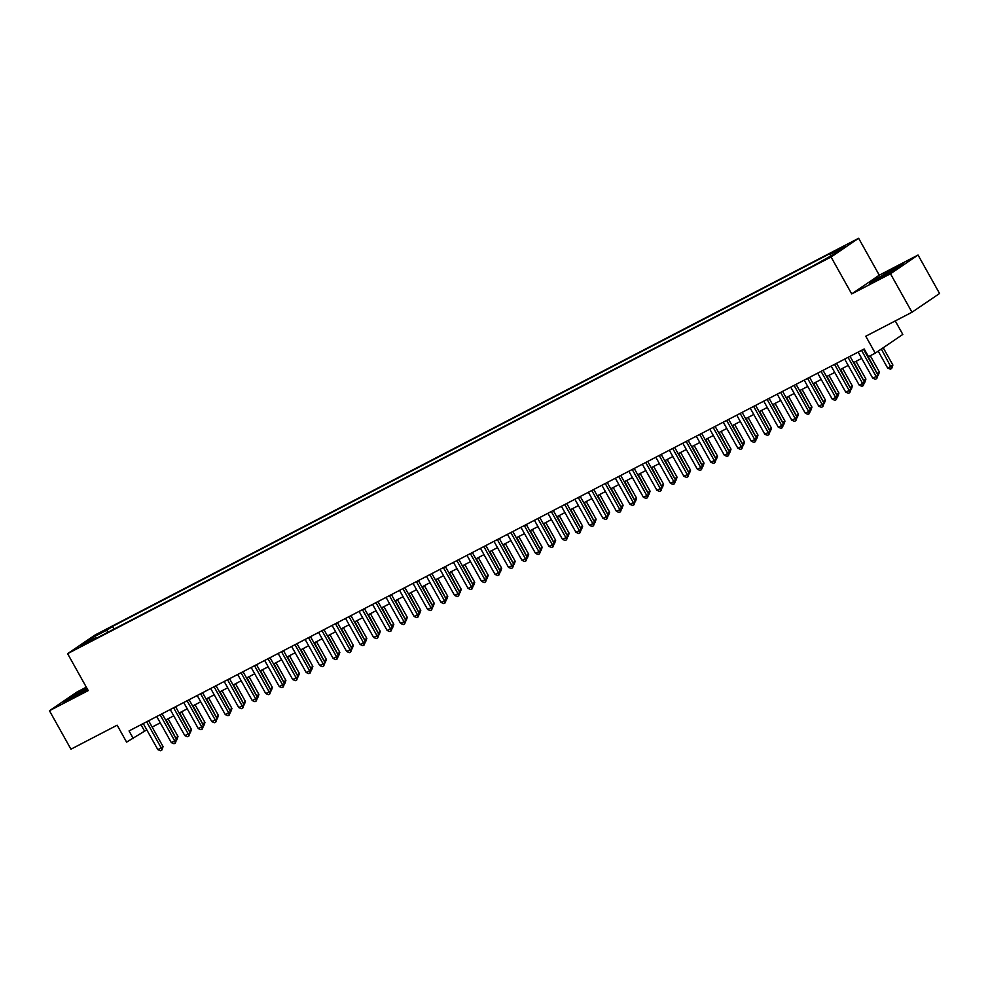 <?xml version="1.0" encoding="UTF-8"?>
<svg xmlns="http://www.w3.org/2000/svg" width="989" height="989" viewBox="0 0 989 989"><rect width="100%" height="100%" fill="white"/><g stroke="black" fill="none" stroke-linecap="round" stroke-linejoin="round"><path stroke-width="1.48" d="M80.245 646.794L87.564 642.417L80.245 646.794M86.327 687.17L77.018 692.003L49.45 710.732L70.948 749.192L117.147 725.197L126.604 742.121L146.78 729.845M858.637 238.275L95.167 634.938L67.598 653.667L831.069 257.004L858.637 238.275L879.27 275.189L851.702 293.918L890.483 273.78L918.052 255.038L879.27 275.189M918.052 255.038L939.55 293.498L911.982 312.24L865.783 336.235L875.24 353.16L902.809 334.43L895.255 320.918M890.483 273.78L911.982 312.24M875.24 353.16L868.49 356.658L864.188 348.969L129.052 730.92L133.342 738.61M828.312 257.387L818.262 263.161L828.559 257.808M96.675 638.103L95.958 637.633L90.741 641.181L813.737 265.534L833.801 254.284L845.125 246.595L830.29 254.297L835.507 250.761L112.499 626.396L107.282 629.944L107.418 632.515M95.958 637.633L81.11 645.347L92.447 637.645L107.282 629.944M851.702 293.918L831.069 257.004M49.45 710.732L88.231 690.594L67.598 653.667M152.145 727.063L160.267 722.835M165.633 720.054L173.755 715.826M179.12 713.044L187.242 708.816M192.608 706.035L200.73 701.807M206.095 699.025L214.217 694.81M219.583 692.016L227.717 687.8M233.083 685.006L241.205 680.791M246.57 677.997L254.692 673.781M260.058 670.987L268.18 666.771M273.545 663.99L281.667 659.762M287.033 656.98L295.155 652.752M300.52 649.971L308.642 645.743M314.007 642.961L322.13 638.733M327.495 635.952L335.63 631.724M340.982 628.942L349.117 624.727M354.482 621.933L362.604 617.717M367.97 614.923L376.092 610.707M381.457 607.914L389.579 603.698M394.945 600.904L403.067 596.688M408.432 593.907L416.554 589.679M421.92 586.897L430.042 582.669M435.407 579.888L443.529 575.66M448.895 572.878L457.029 568.65M462.382 565.869L470.517 561.653M475.882 558.859L484.004 554.644M489.37 551.85L497.492 547.634M502.857 544.84L510.979 540.624M516.345 537.831L524.467 533.615M529.832 530.833L537.954 526.605M543.32 523.824L551.442 519.596M556.807 516.814L564.929 512.586M570.294 509.805L578.429 505.577M583.782 502.795L591.917 498.58M597.282 495.786L605.404 491.57M610.769 488.776L618.891 484.561M624.257 481.767L632.379 477.551M637.744 474.757L645.866 470.541M651.232 467.76L659.354 463.532M664.719 460.75L672.841 456.522M678.207 453.741L686.329 449.513M691.694 446.731L699.829 442.503M705.194 439.722L713.316 435.494M718.682 432.712L726.804 428.497M732.169 425.703L740.291 421.487M745.657 418.693L753.779 414.478M759.144 411.684L767.266 407.468M772.632 404.674L780.754 400.458M786.119 397.677L794.241 393.449M799.606 390.667L807.741 386.439M813.094 383.658L821.229 379.43M826.594 376.648L834.716 372.42M840.081 369.639L848.203 365.423M853.569 362.629L861.691 358.414M867.056 355.62L867.712 355.274M140.994 724.714L144.518 731.019M830.389 256.064L830.29 254.297M114.007 629.091L112.499 626.396M92.447 637.645L93.695 638.807M895.033 267.883L869.566 283.101L895.601 269.577L903.897 263.939L895.243 268.229M86.735 687.924L63.605 701.844L87.601 689.457M861.543 350.353L876.118 376.45L872.755 378.206L858.168 352.096M863.533 349.315L877.985 375.177L876.118 376.45L876.786 378.589L875.438 379.294L872.755 378.206M877.985 375.177L876.786 378.589M878.195 351.144L887.652 368.069L891.027 366.326L892.894 365.052L883.214 347.745M892.894 365.052L891.695 368.464L881.347 349.006M891.695 368.464L890.347 369.169L887.652 368.069M891.658 271.777L896.899 268.303L891.744 270.541L881.31 276.376L876.959 279.442L882.485 276.895M871.655 282.174L878.319 277.649L902.005 265.225M85.697 690.52L87.564 689.395M87.119 688.591L75.77 694.871L70.998 698.185L76.524 695.638M65.682 700.917L86.921 688.257M848.043 357.363L862.631 383.46L859.268 385.203L844.68 359.106M850.046 356.324L864.497 382.187L862.631 383.46L863.298 385.599L861.951 386.303L859.268 385.203M864.497 382.187L863.298 385.599M834.555 364.372L849.143 390.47L845.768 392.213L831.193 366.115M836.558 363.334L851.01 389.196L849.143 390.47L849.811 392.608L848.463 393.313L845.768 392.213M851.01 389.196L849.811 392.608M821.068 371.37L835.656 397.479L832.281 399.222L817.693 373.125M823.058 370.343L837.522 396.206L835.656 397.479L836.323 399.618L834.976 400.322L832.281 399.222M837.522 396.206L836.323 399.618M807.58 378.379L822.168 404.476L818.793 406.232L804.205 380.135M809.571 377.353L824.035 403.215L822.168 404.476L822.836 406.627L821.488 407.332L818.793 406.232M824.035 403.215L822.836 406.627M877.082 373.57L879.406 372.062L870.271 355.731M879.406 372.062L878.207 375.474L867.514 355.385M863.595 380.58L865.919 379.071L856.017 361.356M865.919 379.071L864.72 382.483L854.026 362.394M850.107 387.589L852.419 386.081L842.529 368.365M852.419 386.081L851.232 389.493L840.526 369.404M836.62 394.586L838.932 393.09L829.029 375.375M838.932 393.09L837.732 396.502L827.039 376.413M794.093 385.389L808.681 411.486L805.306 413.241L790.718 387.144M796.083 384.35L810.547 410.225L808.681 411.486L809.348 413.637L808.001 414.342L805.306 413.241M810.547 410.225L809.348 413.637M823.132 401.596L825.444 400.1L815.542 382.384M825.444 400.1L824.245 403.512L813.551 383.423M780.605 392.398L795.193 418.495L791.818 420.251L777.23 394.154M782.596 391.36L797.047 417.234L795.193 418.495L795.861 420.646L794.501 421.339L791.818 420.251M797.047 417.234L795.861 420.646M809.645 408.605L811.957 407.109L802.054 389.394M811.957 407.109L810.757 410.522L800.064 390.432M767.118 399.408L781.706 425.505L778.331 427.26L763.743 401.163M769.108 398.369L783.56 424.244L781.706 425.505L782.361 427.656L781.013 428.348L778.331 427.26M783.56 424.244L782.361 427.656M796.145 415.615L798.469 414.119L788.567 396.404M798.469 414.119L797.27 417.531L786.576 397.43M753.63 406.417L768.218 432.514L764.843 434.27L750.255 408.173M755.621 405.379L770.072 431.253L768.218 432.514L768.873 434.666L767.526 435.358L764.843 434.27M770.072 431.253L768.873 434.666M782.658 422.624L784.982 421.129L775.079 403.413M784.982 421.129L783.783 424.528L773.089 404.439M740.143 413.427L754.718 439.524L751.356 441.279L736.768 415.182M742.133 412.388L756.585 438.251L754.718 439.524L755.386 441.663L754.038 442.367L751.356 441.279M756.585 438.251L755.386 441.663M769.17 429.634L771.494 428.126L761.592 410.423M771.494 428.126L770.295 431.538L759.601 411.449M726.643 420.436L741.231 446.534L737.868 448.277L723.28 422.179M728.646 419.398L743.098 445.26L741.231 446.534L741.898 448.672L740.551 449.377L737.868 448.277M743.098 445.26L741.898 448.672M755.683 436.644L758.007 435.135L748.104 417.42M758.007 435.135L756.808 438.547L746.114 418.458M713.156 427.446L727.743 453.543L724.368 455.286L709.793 429.189M715.146 426.407L729.61 452.27L727.743 453.543L728.411 455.682L727.063 456.386L724.368 455.286M729.61 452.27L728.411 455.682M742.195 443.653L744.519 442.145L734.617 424.429M744.519 442.145L743.32 445.557L732.626 425.468M699.668 434.443L714.256 460.553L710.881 462.296L696.293 436.198M701.658 433.417L716.123 459.279L714.256 460.553L714.923 462.691L713.576 463.396L710.881 462.296M716.123 459.279L714.923 462.691M728.708 450.663L731.019 449.154L721.129 431.439M731.019 449.154L729.82 452.566L719.127 432.477M686.181 441.453L700.768 467.55L697.393 469.305L682.806 443.208M688.171 440.426L702.635 466.289L700.768 467.55L701.436 469.701L700.088 470.405L697.393 469.305M702.635 466.289L701.436 469.701M715.22 457.66L717.532 456.164L707.63 438.448M717.532 456.164L716.333 459.576L705.639 439.487M672.693 448.462L687.281 474.559L683.906 476.315L669.318 450.218M674.683 447.436L689.148 473.298L687.281 474.559L687.948 476.71L686.601 477.415L683.906 476.315M689.148 473.298L687.948 476.71M701.733 464.669L704.044 463.173L694.142 445.458M704.044 463.173L702.845 466.585L692.152 446.496M659.206 455.472L673.793 481.569L670.418 483.324L655.831 457.227M661.196 454.433L675.648 480.308L673.793 481.569L674.461 483.72L673.101 484.412L670.418 483.324M675.648 480.308L674.461 483.72M688.245 471.679L690.557 470.183L680.655 452.468M690.557 470.183L689.358 473.595L678.664 453.506M645.718 462.481L660.306 488.578L656.931 490.334L642.343 464.237M647.708 461.443L662.16 487.317L660.306 488.578L660.961 490.729L659.614 491.422L656.931 490.334M662.16 487.317L660.961 490.729M674.745 478.688L677.069 477.193L667.167 459.477M677.069 477.193L675.87 480.605L665.177 460.503M632.231 469.491L646.818 495.588L643.443 497.343L628.856 471.246M634.221 468.452L648.673 494.327L646.818 495.588L647.474 497.739L646.126 498.431L643.443 497.343M648.673 494.327L647.474 497.739M661.258 485.698L663.582 484.202L653.68 466.487M663.582 484.202L662.383 487.614L651.689 467.513M618.743 476.5L633.319 502.597L629.956 504.353L615.368 478.256M620.733 475.462L635.185 501.336L633.319 502.597L633.986 504.736L632.639 505.441L629.956 504.353M635.185 501.336L633.986 504.736M647.77 492.707L650.094 491.199L640.192 473.496M650.094 491.199L648.895 494.611L638.202 474.522M605.243 483.51L619.831 509.607L616.468 511.362L601.881 485.253M607.246 482.471L621.698 508.334L619.831 509.607L620.499 511.746L619.151 512.45L616.468 511.362M621.698 508.334L620.499 511.746M634.283 499.717L636.607 498.209L626.705 480.493M636.607 498.209L635.408 501.621L624.714 481.532M591.756 490.519L606.344 516.617L602.969 518.36L588.393 492.262M593.746 489.481L608.21 515.343L606.344 516.617L607.011 518.755L605.664 519.46L602.969 518.36M608.21 515.343L607.011 518.755M620.795 506.727L623.107 505.218L613.217 487.503M623.107 505.218L621.92 508.63L611.227 488.541M578.268 497.516L592.856 523.626L589.481 525.369L574.893 499.272M580.259 496.49L594.723 522.353L592.856 523.626L593.524 525.765L592.176 526.469L589.481 525.369M594.723 522.353L593.524 525.765M607.308 513.736L609.62 512.228L599.73 494.512M609.62 512.228L608.42 515.64L597.727 495.551M564.781 504.526L579.369 530.623L575.994 532.379L561.406 506.281M566.771 503.5L581.235 529.362L579.369 530.623L580.036 532.774L578.689 533.479L575.994 532.379M581.235 529.362L580.036 532.774M593.82 520.746L596.132 519.237L586.23 501.522M596.132 519.237L594.933 522.649L584.239 502.56M551.293 511.536L565.881 537.633L562.506 539.388L547.918 513.291M553.284 510.509L567.748 536.372L565.881 537.633L566.549 539.784L565.201 540.489L562.506 539.388M567.748 536.372L566.549 539.784M580.333 527.743L582.645 526.247L572.742 508.531M582.645 526.247L581.445 529.659L570.752 509.57M537.806 518.545L552.394 544.642L549.019 546.398L534.431 520.301M539.796 517.507L554.248 543.381L552.394 544.642L553.061 546.793L551.701 547.498L549.019 546.398M554.248 543.381L553.061 546.793M566.845 534.752L569.157 533.256L559.255 515.541M569.157 533.256L567.958 536.668L557.264 516.579M524.318 525.555L538.906 551.652L535.531 553.407L520.943 527.31M526.309 524.516L540.76 550.391L538.906 551.652L539.561 553.803L538.214 554.495L535.531 553.407M540.76 550.391L539.561 553.803M553.346 541.762L555.67 540.266L545.767 522.551M555.67 540.266L554.47 543.678L543.777 523.589M510.831 532.564L525.406 558.661L522.044 560.417L507.456 534.32M512.821 531.526L527.273 557.4L525.406 558.661L526.074 560.812L524.726 561.505L522.044 560.417M527.273 557.4L526.074 560.812M539.858 548.771L542.182 547.276L532.28 529.56M542.182 547.276L540.983 550.688L530.289 530.586M497.343 539.574L511.919 565.671L508.556 567.426L493.968 541.329M499.334 538.535L513.786 564.41L511.919 565.671L512.586 567.822L511.239 568.514L508.556 567.426M513.786 564.41L512.586 567.822M526.371 555.781L528.695 554.273L518.792 536.57M528.695 554.273L527.496 557.685L516.802 537.596M483.844 546.583L498.431 572.68L495.056 574.436L480.481 548.326M485.846 545.545L500.298 571.407L498.431 572.68L499.099 574.819L497.751 575.524L495.056 574.436M500.298 571.407L499.099 574.819M512.883 562.79L515.207 561.282L505.305 543.567M515.207 561.282L514.008 564.694L503.314 544.605M470.356 553.593L484.944 579.69L481.569 581.433L466.993 555.336M472.346 552.554L486.811 578.417L484.944 579.69L485.611 581.829L484.264 582.533L481.569 581.433M486.811 578.417L485.611 581.829M499.396 569.8L501.707 568.292L491.817 550.576M501.707 568.292L500.521 571.704L489.827 551.615M456.869 560.602L471.456 586.7L468.081 588.443L453.494 562.345M458.859 559.564L473.323 585.426L471.456 586.7L472.124 588.838L470.776 589.543L468.081 588.443M473.323 585.426L472.124 588.838M485.908 576.81L488.22 575.301L478.33 557.586M488.22 575.301L487.021 578.713L476.327 558.624M443.381 567.599L457.969 593.709L454.594 595.452L440.006 569.355M445.371 566.573L459.836 592.436L457.969 593.709L458.636 595.848L457.289 596.552L454.594 595.452M459.836 592.436L458.636 595.848M472.421 583.819L474.732 582.311L464.83 564.595M474.732 582.311L473.533 585.723L462.84 565.634M429.894 574.609L444.481 600.706L441.106 602.462L426.519 576.364M431.884 573.583L446.348 599.445L444.481 600.706L445.149 602.857L443.789 603.562L441.106 602.462M446.348 599.445L445.149 602.857M458.933 590.816L461.245 589.32L451.343 571.605M461.245 589.32L460.046 592.732L449.352 572.643M416.406 581.619L430.994 607.716L427.619 609.471L413.031 583.374M418.396 580.58L432.848 606.455L430.994 607.716L431.649 609.867L430.302 610.572L427.619 609.471M432.848 606.455L431.649 609.867M445.433 597.826L447.757 596.33L437.855 578.614M447.757 596.33L446.558 599.742L435.865 579.653M402.919 588.628L417.506 614.725L414.131 616.481L399.544 590.384M404.909 587.59L419.361 613.464L417.506 614.725L418.162 616.876L416.814 617.569L414.131 616.481M419.361 613.464L418.162 616.876M431.946 604.835L434.27 603.339L424.368 585.624M434.27 603.339L433.071 606.752L422.377 586.662M389.431 595.638L404.007 621.735L400.644 623.49L386.056 597.393M391.421 594.599L405.873 620.474L404.007 621.735L404.674 623.886L403.327 624.578L400.644 623.49M405.873 620.474L404.674 623.886M418.458 611.845L420.782 610.349L410.88 592.634M420.782 610.349L419.583 613.761L408.89 593.66M375.944 602.647L390.519 628.744L387.156 630.5L372.569 604.403M377.934 601.609L392.386 627.483L390.519 628.744L391.187 630.895L389.839 631.588L387.156 630.5M392.386 627.483L391.187 630.895M404.971 618.854L407.295 617.359L397.393 599.643M407.295 617.359L406.096 620.758L395.402 600.669M362.444 609.657L377.032 635.754L373.657 637.509L359.081 611.412M364.447 608.618L378.898 634.481L377.032 635.754L377.699 637.893L376.352 638.597L373.657 637.509M378.898 634.481L377.699 637.893M391.483 625.864L393.807 624.356L383.905 606.653M393.807 624.356L392.608 627.768L381.915 607.679M348.956 616.666L363.544 642.763L360.169 644.507L345.581 618.409M350.947 615.628L365.411 641.49L363.544 642.763L364.212 644.902L362.864 645.607L360.169 644.507M365.411 641.49L364.212 644.902M377.996 632.873L380.308 631.365L370.418 613.65M380.308 631.365L379.121 634.777L368.415 614.688M335.469 623.676L350.057 649.773L346.682 651.516L332.094 625.419M337.459 622.637L351.923 648.5L350.057 649.773L350.724 651.912L349.377 652.616L346.682 651.516M351.923 648.5L350.724 651.912M364.508 639.883L366.82 638.375L356.93 620.659M366.82 638.375L365.621 641.787L354.927 621.698M321.981 630.673L336.569 656.783L333.194 658.526L318.606 632.428M323.972 629.647L338.436 655.509L336.569 656.783L337.237 658.921L335.889 659.626L333.194 658.526M338.436 655.509L337.237 658.921M351.021 646.893L353.333 645.384L343.43 627.669M353.333 645.384L352.133 648.796L341.44 628.707M308.494 637.682L323.082 663.78L319.707 665.535L305.119 639.438M310.484 636.656L324.936 662.519L323.082 663.78L323.749 665.931L322.389 666.635L319.707 665.535M324.936 662.519L323.749 665.931M337.533 653.89L339.845 652.394L329.943 634.678M339.845 652.394L338.646 655.806L327.952 635.717M295.006 644.692L309.594 670.789L306.219 672.545L291.631 646.447M296.997 643.666L311.448 669.528L309.594 670.789L310.249 672.94L308.902 673.645L306.219 672.545M311.448 669.528L310.249 672.94M324.033 660.899L326.358 659.403L316.455 641.688M326.358 659.403L325.158 662.815L314.465 642.726M281.519 651.702L296.107 677.799L292.732 679.554L278.144 653.457M283.509 650.663L297.961 676.538L296.107 677.799L296.762 679.95L295.414 680.642L292.732 679.554M297.961 676.538L296.762 679.95M310.546 667.909L312.87 666.413L302.968 648.697M312.87 666.413L311.671 669.825L300.977 649.736M268.031 658.711L282.607 684.808L279.244 686.564L264.656 660.467M270.022 657.673L284.473 683.547L282.607 684.808L283.274 686.959L281.927 687.652L279.244 686.564M284.473 683.547L283.274 686.959M297.059 674.918L299.383 673.422L289.48 655.707M299.383 673.422L298.183 676.835L287.49 656.733M254.532 665.721L269.119 691.818L265.757 693.573L251.169 667.476M256.534 664.682L270.986 690.557L269.119 691.818L269.787 693.969L268.439 694.661L265.757 693.573M270.986 690.557L269.787 693.969M283.571 681.928L285.895 680.432L275.993 662.717M285.895 680.432L284.696 683.844L274.002 663.743M241.044 672.73L255.632 698.827L252.257 700.583L237.681 674.486M243.034 671.692L257.499 697.566L255.632 698.827L256.299 700.966L254.952 701.671L252.257 700.583M257.499 697.566L256.299 700.966M270.084 688.937L272.408 687.429L262.505 669.726M272.408 687.429L271.209 690.841L260.515 670.752M227.557 679.74L242.144 705.837L238.769 707.592L224.182 681.483M229.547 678.701L244.011 704.564L242.144 705.837L242.812 707.976L241.464 708.68L238.769 707.592M244.011 704.564L242.812 707.976M256.596 695.947L258.908 694.439L249.018 676.723M258.908 694.439L257.721 697.851L247.015 677.762M214.069 686.749L228.657 712.846L225.282 714.59L210.694 688.492M216.059 685.711L230.524 711.573L228.657 712.846L229.324 714.985L227.977 715.69L225.282 714.59M230.524 711.573L229.324 714.985M243.109 702.956L245.42 701.448L235.518 683.733M245.42 701.448L244.221 704.86L233.528 684.771M200.582 693.746L215.169 719.856L211.794 721.599L197.207 695.502M202.572 692.72L217.036 718.583L215.169 719.856L215.837 721.995L214.489 722.699L211.794 721.599M217.036 718.583L215.837 721.995M229.621 709.966L231.933 708.458L222.031 690.742M231.933 708.458L230.734 711.87L220.04 691.781M187.094 700.756L201.682 726.853L198.307 728.609L183.719 702.511M189.084 699.73L203.536 725.592L201.682 726.853L202.349 729.004L200.99 729.709L198.307 728.609M203.536 725.592L202.349 729.004M216.134 716.976L218.445 715.467L208.543 697.752M218.445 715.467L217.246 718.879L206.553 698.79M173.607 707.765L188.194 733.863L184.819 735.618L170.232 709.521M175.597 706.739L190.049 732.602L188.194 733.863L188.85 736.014L187.502 736.718L184.819 735.618M190.049 732.602L188.85 736.014M202.634 723.973L204.958 722.477L195.056 704.761M204.958 722.477L203.759 725.889L193.065 705.8M160.119 714.775L174.707 740.872L171.332 742.628L156.744 716.531M162.109 713.737L176.561 739.611L174.707 740.872L175.362 743.023L174.015 743.728L171.332 742.628M176.561 739.611L175.362 743.023M189.146 730.982L191.47 729.486L181.568 711.771M191.47 729.486L190.271 732.898L179.578 712.809M146.632 721.785L161.207 747.882L157.844 749.637L143.257 723.54M148.622 720.746L163.074 746.621L161.207 747.882L161.875 750.033L160.527 750.725L157.844 749.637M163.074 746.621L161.875 750.033M175.659 737.992L177.983 736.496L168.081 718.78M177.983 736.496L176.784 739.908L166.09 719.819"/></g></svg>
